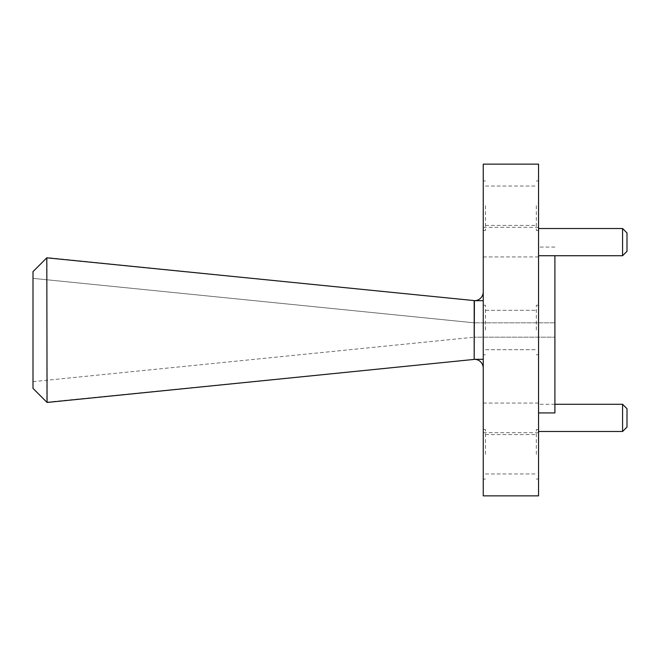<?xml version="1.0" encoding="UTF-8"?>
<svg xmlns="http://www.w3.org/2000/svg" width="660" height="660" viewBox="0 0 660 660"><rect width="100%" height="100%" fill="white"/><g stroke="black" fill="none" stroke-linecap="round" stroke-linejoin="round"><path stroke-width="0.49" stroke-dasharray="3.3 2.47" d="M483.252 495.858L483.252 164.142M485.463 330L485.463 305.233L485.463 330M483.252 205.714L483.252 230.48L483.252 205.714M485.463 205.714L485.463 230.48L485.463 205.714M483.252 454.286L483.252 429.52L483.252 454.286M485.463 454.286L485.463 429.52L485.463 454.286M627 427.061L627 408.705M622.578 404.283L622.578 431.483M627 251.295L627 232.939M622.578 228.517L622.578 255.717M538.543 242.121L538.543 227.304L538.543 242.121M538.543 417.879L538.543 432.696L538.543 417.879M538.543 454.286L538.543 429.52L538.543 454.286M536.332 454.286L536.332 429.52L536.332 454.286M538.543 205.714L538.543 230.48L538.543 205.714M536.332 205.714L536.332 230.48L536.332 205.714M538.543 495.858L538.543 164.142M536.332 330L536.332 305.233L536.332 330M483.252 417.879L483.252 432.696L483.252 417.879M483.252 242.121L483.252 227.304L483.252 242.121M554.903 412.929L554.903 255.717M483.252 359.304L483.252 291.852L483.252 359.304L474.185 359.304L474.185 300.696L474.185 359.304M538.543 330L538.543 247.071L538.543 330M554.903 322.814L554.903 337.186L554.903 322.814L474.185 322.814L474.185 337.186L554.903 337.186L474.185 337.186L474.185 322.814L554.903 322.814M474.185 300.696L474.408 300.696A8.844 8.844 0 0 0 483.252 291.852A8.844 8.844 0 0 1 474.408 300.696L474.408 359.304A8.844 8.844 0 0 1 483.252 368.148A8.844 8.844 0 0 0 474.408 359.304M474.185 300.589L474.185 359.411L46.794 402.171L47.066 257.548L474.185 300.589M46.794 257.829L33 271.615L33 388.385L46.794 402.171M33 278.363L33 381.637L33 278.363L474.185 322.814L33 278.363M33 381.637L474.185 337.186L33 381.637M474.408 300.696L483.252 300.696M485.463 305.233L483.252 305.233L485.463 305.233M485.463 180.947L483.252 180.947M485.463 429.52L483.252 429.52M536.332 429.52L538.543 429.52M536.332 180.947L538.543 180.947M536.332 305.233L538.543 305.233L536.332 305.233M483.252 403.062L538.543 403.062M483.252 227.304L538.543 227.304M485.463 434.602L536.332 434.602M485.463 186.037L536.332 186.037M485.463 310.315L536.332 310.315L485.463 310.315M485.463 349.685L536.332 349.685L485.463 349.685M485.463 225.398L536.332 225.398M485.463 473.962L536.332 473.962M554.903 247.071L538.543 247.071M483.252 256.938L538.543 256.938M483.252 432.696L538.543 432.696M536.332 354.766L538.543 354.766L536.332 354.766M536.332 230.48L538.543 230.48M536.332 479.053L538.543 479.053M554.903 404.283L538.543 404.283M485.463 479.053L483.252 479.053M485.463 230.48L483.252 230.48M485.463 354.766L483.252 354.766L485.463 354.766"/><path stroke-width="0.99" d="M622.578 404.283L627 408.705L627 427.061L622.578 431.483L622.578 404.283L554.903 404.283M622.578 228.517L627 232.939L627 251.295L622.578 255.717L622.578 228.517L538.543 228.517M554.903 255.717L554.903 412.929L538.543 412.929M483.252 330L483.252 495.858L538.543 495.858L538.543 164.142L483.252 164.142L483.252 330M474.185 359.304L474.408 300.696A8.844 8.844 0 0 0 483.252 291.852M474.185 300.696L483.252 300.696M474.185 359.411L474.185 300.589L46.794 257.829L47.066 402.451L474.185 359.411M46.794 402.171L33 388.385L33 271.615L46.794 257.829M483.252 368.148A8.844 8.844 0 0 0 474.408 359.304L483.252 359.304M622.578 255.717L538.543 255.717M622.578 431.483L538.543 431.483"/></g></svg>
